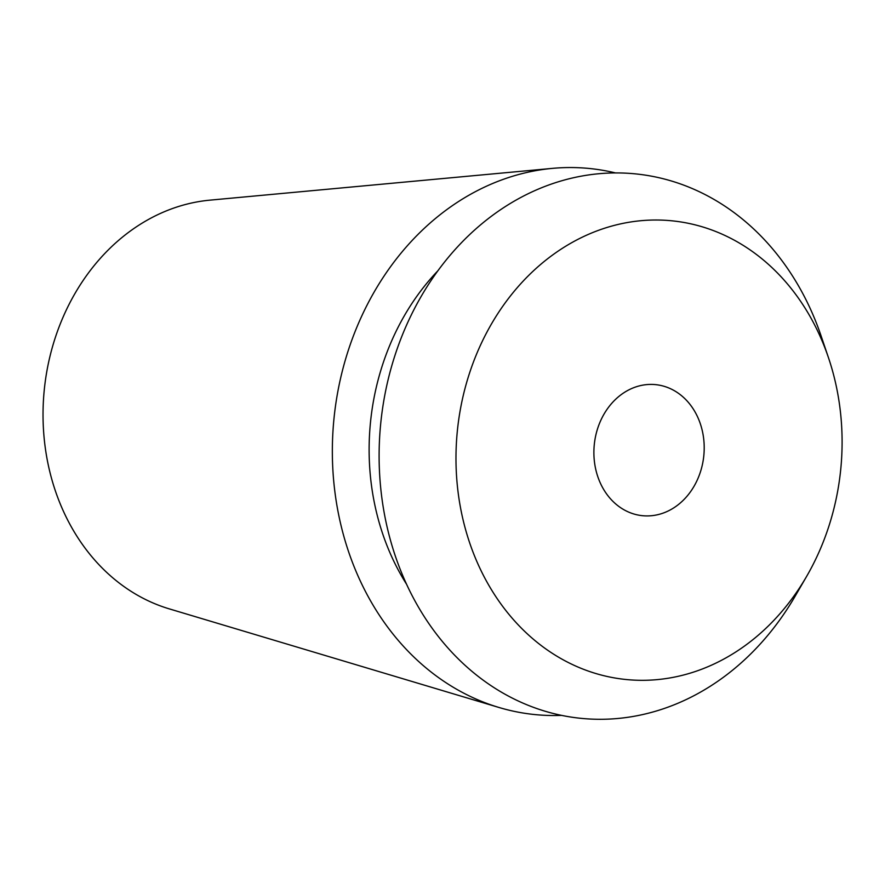 <?xml version="1.0" encoding="UTF-8"?>
<svg xmlns="http://www.w3.org/2000/svg" width="885" height="885" viewBox="0 0 885 885"><rect width="100%" height="100%" fill="white"/><g stroke="black" fill="none" stroke-linecap="round" stroke-linejoin="round"><path stroke-width="1.33" d="M552.439 168.371L209.9 200.154A208.052 173.891 95.7 0 0 44.25 390.075A208.052 173.891 95.7 0 0 169.3 608.88L498.886 707.447A274.405 229.348 -84.3 0 1 333.955 418.859A274.405 229.348 -84.3 0 1 552.439 168.371A274.405 229.348 -84.3 0 1 603.183 170.374A274.405 229.348 -84.3 0 1 615.506 172.929M561.621 715.379A274.405 229.348 -84.3 0 1 521.165 712.702A274.405 229.348 -84.3 0 1 498.886 707.447M658.883 385.086A65.855 55.047 95.7 0 0 655.553 384.632A65.855 55.047 95.7 0 0 594.499 442.721A65.855 55.047 95.7 0 0 639.202 515.247A65.855 55.047 95.7 0 0 642.532 515.701A65.855 55.047 95.7 0 0 703.597 457.6A65.855 55.047 95.7 0 0 658.883 385.086M614.599 677.943A230.498 192.653 -84.3 0 1 459.083 417.145A230.498 192.653 -84.3 0 1 683.486 222.389A230.498 192.653 -84.3 0 1 828.404 357.507A230.498 192.653 -84.3 0 1 806.678 576.301A230.498 192.653 -84.3 0 1 614.599 677.943M828.404 357.507L821.169 336.134A273.587 228.673 95.7 0 0 649.159 175.75A273.587 228.673 95.7 0 0 382.796 406.923A273.587 228.673 95.7 0 0 567.373 716.474A273.587 228.673 95.7 0 0 795.361 595.826L806.678 576.301M437.776 270.898A230.498 192.653 95.7 0 0 406.635 584.354"/></g></svg>
